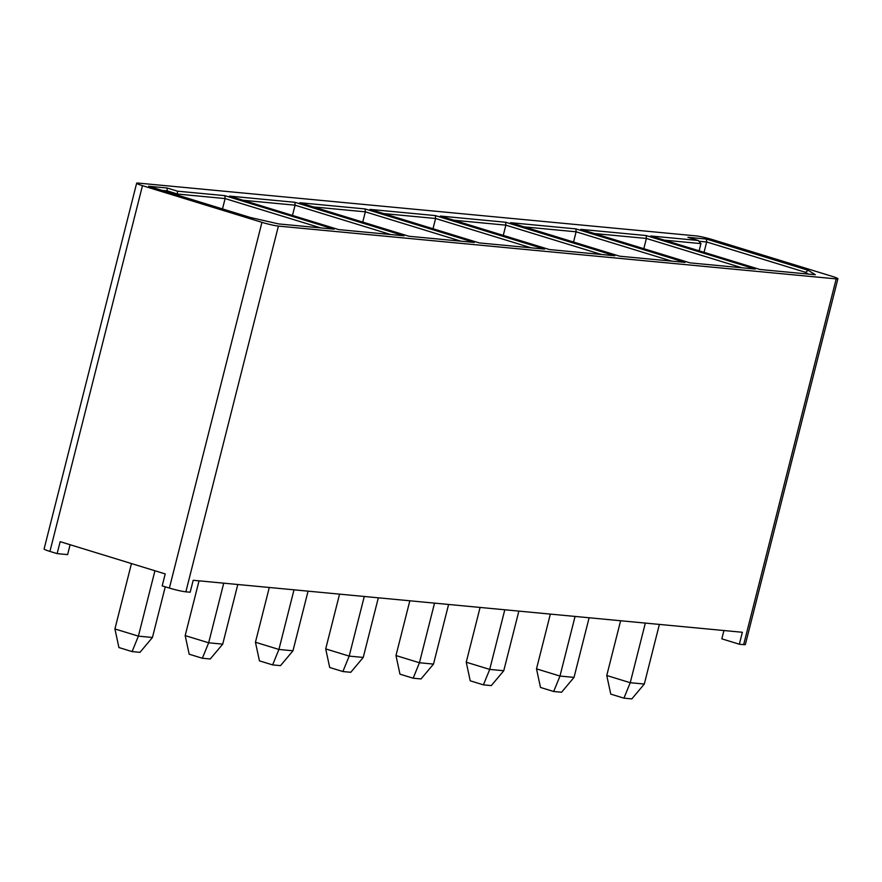 <?xml version="1.0" encoding="UTF-8"?>
<svg xmlns="http://www.w3.org/2000/svg" width="882" height="882" viewBox="0 0 882 882"><rect width="100%" height="100%" fill="white"/><g stroke="black" fill="none" stroke-linecap="round" stroke-linejoin="round"><path stroke-width="1.32" d="M142.476 185.672A12.381 1.091 -165.8 0 1 136.644 183.224L44.1 548.957A12.381 1.091 14.2 0 0 49.932 551.415L142.476 185.672L261.943 222.341L169.388 588.073L162.189 585.869L165.21 573.917L60.163 541.669L57.143 553.62L67.616 554.613L70.119 544.723M723.935 630.52L721.829 638.844L739.337 644.224L742.368 632.273L193.191 580.279L190.17 592.23L185.859 591.822A12.381 1.091 14.2 0 1 169.388 588.073M320.684 227.898L225.108 198.571L177.657 194.073L167.36 190.92L162.233 190.435M222.496 208.924L225.108 198.571L224.888 195.661L334.046 229.166L278.69 223.929L250.422 217.501L148.639 186.256L167.139 188.009L177.436 191.174L224.888 195.661M177.403 195.087L177.436 191.174M167.106 191.923L167.139 188.009M390.638 234.524L295.073 205.186L243.101 200.269M292.482 215.429L295.073 205.186L294.853 202.287L404.011 235.792L338.677 229.607L229.518 196.102L294.853 202.287M699.117 250.819L700.936 243.619L664.378 240.158M808.342 274.07L805.531 272.317L805.156 273.773M704.045 252.329L706.669 241.966L805.531 272.317L808.221 270.3L706.449 239.066L687.949 237.313L698.246 240.477L700.936 243.619M698.908 241.238L706.669 241.966L706.449 239.066M460.9 241.172L365.335 211.845L313.375 206.928M362.745 222.077L365.335 211.845L365.115 208.935L474.273 242.44L408.939 236.255L299.781 202.75L365.115 208.935M531.162 247.831L435.598 218.493L383.637 213.576M433.007 228.736L435.598 218.493L435.377 215.594L544.536 249.099L479.202 242.914L370.043 209.409L435.377 215.594M601.436 254.479L505.86 225.153L453.899 220.224M503.269 235.384L505.86 225.153L505.64 222.242L614.798 255.747L549.464 249.562L440.305 216.057L505.64 222.242M671.698 261.138L576.122 231.801L524.162 226.883M573.543 242.032L576.122 231.801L575.902 228.89L685.06 262.395L619.726 256.21L510.568 222.705L575.902 228.89M741.96 267.786L646.396 238.449L594.424 233.532M643.805 248.691L646.396 238.449L646.164 235.549L755.334 269.054L690 262.869L580.841 229.364L646.164 235.549M837.9 278.767A12.381 1.091 -165.8 0 1 836.202 278.888L743.658 644.632A12.381 1.091 14.2 0 0 745.356 644.499L837.9 278.767A12.381 1.091 -165.8 0 0 832.068 276.32L712.612 239.65A12.381 1.091 -165.8 0 0 696.141 235.902L138.342 183.092A12.381 1.091 -165.8 0 0 136.644 183.224M698.246 240.477L650.795 235.979L759.953 269.484L815.321 274.732L808.221 270.3M743.658 644.632L739.337 644.224M836.202 278.888L278.403 226.09A12.381 1.091 -165.8 0 1 261.943 222.341M57.143 553.62L49.932 551.415M114.914 628.943L138.397 636.143L152.443 637.477L139.984 652.338L132.091 651.589L118.916 647.542L114.914 628.943L131.462 563.554M132.091 651.589L138.397 636.143L154.934 570.764M152.443 637.477L165.265 586.806M185.176 635.591L208.659 642.802L222.716 644.136L210.247 658.986L202.353 658.248L189.178 654.201L185.176 635.591L199.034 580.83M202.353 658.248L208.659 642.802L223.741 583.167M222.716 644.136L237.798 584.501M255.438 642.25L278.921 649.45L292.978 650.784L280.509 665.645L272.626 664.896L259.44 660.85L255.438 642.25L269.297 587.478M272.626 664.896L278.921 649.45L294.015 589.826M292.978 650.784L308.061 591.149M325.712 648.898L349.184 656.109L363.241 657.432L350.771 672.293L342.889 671.544L329.703 667.498L325.712 648.898L339.559 594.137M342.889 671.544L349.184 656.109L364.277 596.475M363.241 657.432L378.323 597.809M395.974 655.547L419.446 662.757L433.503 664.091L421.034 678.942L413.151 678.203L399.965 674.157L395.974 655.547L409.832 600.785M413.151 678.203L419.446 662.757L434.539 603.123M433.503 664.091L448.596 604.457M466.236 662.206L489.719 669.405L503.765 670.739L491.307 685.601L483.413 684.851L470.227 680.805L466.236 662.206L480.095 607.433M483.413 684.851L489.719 669.405L504.802 609.782M503.765 670.739L518.859 611.105M536.499 668.854L559.982 676.064L574.028 677.387L561.569 692.249L553.676 691.499L540.501 687.453L536.499 668.854L550.357 614.092M553.676 691.499L559.982 676.064L575.064 616.43M574.028 677.387L589.121 617.764M606.761 675.502L630.244 682.712L644.301 684.046L631.832 698.908L623.938 698.158L610.763 694.112L606.761 675.502L620.619 620.741M623.938 698.158L630.244 682.712L645.337 623.078M644.301 684.046L659.383 624.412M278.403 226.09L185.859 591.822"/></g></svg>
